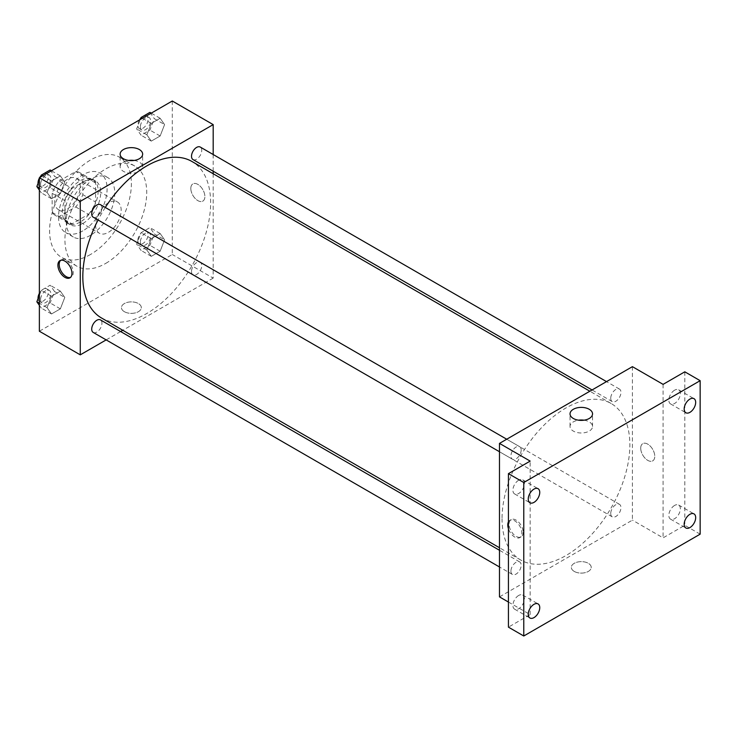 <?xml version="1.0" encoding="UTF-8"?>
<svg xmlns="http://www.w3.org/2000/svg" width="737" height="737" viewBox="0 0 737 737"><rect width="100%" height="100%" fill="white"/><g stroke="black" fill="none" stroke-linecap="round" stroke-linejoin="round"><path stroke-width="0.55" stroke-dasharray="3.69 2.76" d="M95.598 224.978A18.075 10.438 120 0 0 99.348 233.251A18.075 10.438 120 0 0 117.423 222.814A18.075 10.438 120 0 0 117.423 201.947A18.075 10.438 120 0 0 103.493 206.784A18.075 10.438 120 0 0 95.598 224.978M54.704 201.367A18.075 10.438 120 0 0 58.444 209.64A18.075 10.438 120 0 0 76.519 199.202A18.075 10.438 120 0 0 76.519 178.326A18.075 10.438 120 0 0 62.59 183.172A18.075 10.438 120 0 0 54.704 201.367M59.236 181.035L75.727 171.509A24.625 14.215 120 0 1 79.799 172.661A24.625 14.215 120 0 1 82.82 175.609L82.82 194.651A24.625 14.215 120 0 1 75.727 206.931L59.236 216.457A24.625 14.215 120 0 1 55.174 215.315A24.625 14.215 120 0 1 52.143 212.357L52.143 193.315A24.625 14.215 120 0 1 59.236 181.035L72.023 188.414L88.514 178.888L75.727 171.509M75.727 206.931L88.514 214.31L72.023 223.836L59.236 216.457M52.143 212.357L64.93 219.737L64.93 200.694L52.143 193.315M64.93 219.737A24.625 14.215 120 0 0 67.951 222.694A24.625 14.215 120 0 0 72.023 223.836M88.514 214.31A24.625 14.215 120 0 0 95.598 202.03L82.82 194.651M88.514 178.888A24.625 14.215 120 0 1 92.576 180.04A24.625 14.215 120 0 1 95.598 182.988L95.598 202.03M72.023 188.414A24.625 14.215 120 0 0 64.93 200.694M80.269 222.021A25.307 14.611 -60 0 1 67.611 223.274A25.307 14.611 -60 0 1 67.611 194.061A25.307 14.611 -60 0 1 92.917 179.45A25.307 14.611 -60 0 1 96.796 199.727A25.307 14.611 -60 0 1 80.269 222.021M82.82 223.504A25.307 14.611 120 0 0 99.357 201.201A25.307 14.611 120 0 0 95.478 180.924A25.307 14.611 120 0 0 75.975 187.705A25.307 14.611 120 0 0 64.93 213.168A25.307 14.611 120 0 0 70.172 224.757A25.307 14.611 120 0 0 82.82 223.504M95.598 182.988L82.82 175.609M82.82 230.884A34.344 19.825 -60 0 1 65.648 232.579A34.344 19.825 -60 0 1 65.648 192.928A34.344 19.825 -60 0 1 99.992 173.094A34.344 19.825 -60 0 1 105.253 200.621A34.344 19.825 -60 0 1 82.82 230.884M90.494 235.306A34.344 19.825 -60 0 1 73.322 237.01A34.344 19.825 -60 0 1 73.322 197.35A34.344 19.825 -60 0 1 107.657 177.525A34.344 19.825 -60 0 1 112.927 205.043A34.344 19.825 -60 0 1 90.494 235.306M90.494 254.495A57.845 33.395 -60 0 1 61.567 257.36A57.845 33.395 -60 0 1 61.567 190.57A57.845 33.395 -60 0 1 119.412 157.174A57.845 33.395 -60 0 1 128.275 203.523A57.845 33.395 -60 0 1 90.494 254.495M105.824 263.349A57.845 33.395 120 0 0 143.614 212.376A57.845 33.395 120 0 0 134.751 166.028A57.845 33.395 120 0 0 90.172 181.523A57.845 33.395 120 0 0 64.93 239.737A57.845 33.395 120 0 0 76.906 266.214A57.845 33.395 120 0 0 105.824 263.349M164.581 239.82L160.15 251.225L151.297 256.338L146.866 250.046L151.297 238.631L160.15 233.518L164.581 239.82L160.15 251.225L151.297 256.338L146.866 250.046L151.297 238.631L160.15 233.518L164.581 239.82L154.355 233.915L149.924 245.329L141.071 250.442L136.649 244.14L141.071 232.726L149.924 227.613L154.355 233.915M164.581 124.581L160.15 135.995L151.297 141.108L146.866 134.807L151.297 123.401L160.15 118.289L164.581 124.581L160.15 135.995L151.297 141.108L146.866 134.807L151.297 123.401L160.15 118.289L164.581 124.581L154.355 118.685L149.924 130.09L141.071 135.203L136.649 128.901L140.306 119.468M172.292 101.006L172.292 254.495L39.365 331.235M64.782 297.435L60.36 308.849L51.498 313.962L47.076 307.661L51.498 296.246L60.36 291.133L64.782 297.435L60.36 308.849L51.498 313.962L47.076 307.661L51.498 296.246L60.36 291.133L64.782 297.435L54.556 291.53L50.134 302.944L41.281 308.057L39.365 305.33M64.782 182.196L60.36 193.61L51.498 198.723L47.076 192.421L51.498 181.016L60.36 175.903L64.782 182.196L60.36 193.61L51.498 198.723L47.076 192.421L51.498 181.016L60.36 175.903L64.782 182.196L54.556 176.3L50.134 187.705L41.281 192.818L39.365 190.1M213.186 173.748L213.186 278.107L172.292 254.495M213.186 278.107L122.812 330.287M120.628 331.549L106.165 339.895M124.36 311.677A9.94 5.739 0 0 0 135.193 312.93A9.94 5.739 0 0 0 141.329 307.624A9.94 5.739 0 0 0 131.389 301.884A9.94 5.739 0 0 0 121.448 307.624A9.94 5.739 0 0 0 124.36 311.677A9.94 5.739 0 0 0 135.193 312.921A9.94 5.739 0 0 0 141.329 307.624A9.94 5.739 0 0 0 131.389 301.884A9.94 5.739 0 0 0 121.448 307.624A9.94 5.739 0 0 0 124.36 311.677M101.54 318.006A90.375 52.18 120 0 0 191.915 265.827A90.375 52.18 120 0 0 191.915 161.467M105.299 207.465A90.375 52.18 120 0 0 98.067 219.985M213.186 154.521L213.186 171.224M193.011 159.57A7.232 4.173 120 0 0 200.243 155.396A7.232 4.173 120 0 0 200.243 147.05M191.509 271.492A7.232 4.173 120 0 0 193.011 274.809A7.232 4.173 120 0 0 200.243 270.626A7.232 4.173 120 0 0 200.243 262.28A7.232 4.173 120 0 0 194.669 264.214A7.232 4.173 120 0 0 191.509 271.492M93.212 332.424A7.232 4.173 120 0 0 100.444 328.251A7.232 4.173 120 0 0 100.444 319.895M100.444 204.665A7.232 4.173 -60 0 1 101.946 207.972A7.232 4.173 -60 0 1 98.786 215.25A7.232 4.173 -60 0 1 93.212 217.185M190.819 188.451A9.94 5.739 -120 0 0 195.158 198.456A9.94 5.739 -120 0 0 202.822 201.118A9.94 5.739 -120 0 0 202.822 189.639A9.94 5.739 -120 0 0 192.882 183.9A9.94 5.739 -120 0 0 190.819 188.451A9.94 5.739 -120 0 0 195.158 198.456A9.94 5.739 -120 0 0 202.822 201.118A9.94 5.739 -120 0 0 202.822 189.639A9.94 5.739 -120 0 0 192.882 183.9A9.94 5.739 -120 0 0 190.819 188.451M60.646 260.345A9.94 5.739 60 0 1 61.245 259.894A9.94 5.739 60 0 1 68.909 262.565A9.94 5.739 60 0 1 73.249 272.561A9.94 5.739 60 0 1 71.185 277.112A9.94 5.739 60 0 1 70.503 277.416M134.116 160.445A11.258 6.495 180 0 1 142.646 166.746A11.258 6.495 180 0 1 135.7 172.753A11.258 6.495 180 0 1 123.429 171.343A11.258 6.495 180 0 1 120.131 166.746A11.258 6.495 180 0 1 128.662 160.445M502.044 518.664A90.375 52.18 120 0 0 520.764 560.037A90.375 52.18 120 0 0 611.139 507.857A90.375 52.18 120 0 0 611.139 403.498A90.375 52.18 120 0 0 541.492 427.718A90.375 52.18 120 0 0 502.044 518.664M521.16 450.012A7.232 4.173 -60 0 1 518.01 457.281A7.232 4.173 -60 0 1 512.436 459.225A7.232 4.173 -60 0 1 512.436 450.869A7.232 4.173 -60 0 1 519.668 446.696A7.232 4.173 -60 0 1 521.16 450.012M610.733 513.532A7.232 4.173 120 0 0 612.235 516.84A7.232 4.173 120 0 0 619.458 512.666A7.232 4.173 120 0 0 619.458 504.32A7.232 4.173 120 0 0 613.893 506.255A7.232 4.173 120 0 0 610.733 513.532M510.934 571.147A7.232 4.173 120 0 0 512.436 574.455A7.232 4.173 120 0 0 519.668 570.281A7.232 4.173 120 0 0 519.668 561.935A7.232 4.173 120 0 0 514.094 563.869A7.232 4.173 120 0 0 510.934 571.147M610.733 398.293A7.232 4.173 120 0 0 612.235 401.61A7.232 4.173 120 0 0 619.458 397.427A7.232 4.173 120 0 0 619.458 389.081A7.232 4.173 120 0 0 613.893 391.015A7.232 4.173 120 0 0 610.733 398.293M632.41 366.658L632.41 520.138L499.483 596.887M700.15 534.159L684.811 525.306L663.088 537.853L632.41 520.138M508.429 602.046L530.161 614.594L508.429 627.141M574.252 571.424A9.94 5.739 0 0 0 585.086 572.667A9.94 5.739 0 0 0 591.231 567.37A9.94 5.739 0 0 0 581.281 561.631A9.94 5.739 0 0 0 571.341 567.37A9.94 5.739 0 0 0 574.252 571.424A9.94 5.739 0 0 0 585.086 572.667A9.94 5.739 0 0 0 591.231 567.37A9.94 5.739 0 0 0 581.281 561.631A9.94 5.739 0 0 0 571.341 567.37A9.94 5.739 0 0 0 574.252 571.424M663.088 384.364L663.088 537.853M640.72 448.197A9.94 5.739 -120 0 0 645.059 458.202A9.94 5.739 -120 0 0 652.715 460.865A9.94 5.739 -120 0 0 652.715 449.386A9.94 5.739 -120 0 0 642.775 443.646A9.94 5.739 -120 0 0 640.72 448.197A9.94 5.739 -120 0 0 645.059 458.202A9.94 5.739 -120 0 0 652.715 460.865A9.94 5.739 -120 0 0 652.715 449.386A9.94 5.739 -120 0 0 642.775 443.646A9.94 5.739 -120 0 0 640.72 448.197M530.161 614.594L530.161 461.104M508.429 521.925A9.94 5.739 60 0 1 509.857 520.386A9.94 5.739 60 0 1 517.512 523.049A9.94 5.739 60 0 1 521.851 533.054A9.94 5.739 60 0 1 519.797 537.605A9.94 5.739 60 0 1 508.429 528.687M523.141 532.307A9.94 5.739 60 0 1 521.087 536.858A9.94 5.739 60 0 1 511.137 531.119A9.94 5.739 60 0 1 511.137 519.64A9.94 5.739 60 0 1 518.802 522.303A9.94 5.739 60 0 1 523.141 532.307M584.017 420.182A11.258 6.495 180 0 1 592.539 426.493A11.258 6.495 180 0 1 585.593 432.49A11.258 6.495 180 0 1 573.331 431.09A11.258 6.495 180 0 1 570.033 426.493A11.258 6.495 180 0 1 578.554 420.182M674.585 505.444A8.135 4.698 120 0 0 669.27 512.611A8.135 4.698 120 0 0 670.523 519.124A8.135 4.698 120 0 0 678.657 514.435A8.135 4.698 120 0 0 678.657 505.038A8.135 4.698 120 0 0 674.585 505.444M674.585 390.205A8.135 4.698 120 0 0 669.27 397.372A8.135 4.698 120 0 0 670.523 403.894A8.135 4.698 120 0 0 678.657 399.196A8.135 4.698 120 0 0 678.657 389.809A8.135 4.698 120 0 0 674.585 390.205M684.811 371.817L684.811 525.306M518.655 595.468A8.135 4.698 120 0 0 513.348 602.636A8.135 4.698 120 0 0 514.592 609.149A8.135 4.698 120 0 0 522.726 604.46A8.135 4.698 120 0 0 522.726 595.063A8.135 4.698 120 0 0 518.655 595.468M518.655 480.229A8.135 4.698 120 0 0 513.348 487.406A8.135 4.698 120 0 0 514.592 493.919A8.135 4.698 120 0 0 522.726 489.221A8.135 4.698 120 0 0 522.726 479.833A8.135 4.698 120 0 0 518.655 480.229M39.365 180.04L40.507 177.092M50.134 169.998L54.556 176.3M40.59 184.361A7.232 4.173 120 0 0 42.092 187.668A7.232 4.173 120 0 0 49.324 183.495A7.232 4.173 120 0 0 49.324 175.148A7.232 4.173 120 0 0 43.75 177.083A7.232 4.173 120 0 0 40.59 184.361M60.36 193.61L50.134 187.705M51.498 198.723L41.281 192.818M47.076 192.421L39.365 187.972M51.498 181.016L42.608 175.876M60.36 175.903L51.461 170.763M38.057 183.412A7.232 4.173 120 0 0 39.531 186.194A7.232 4.173 120 0 0 46.763 182.021A7.232 4.173 120 0 0 46.763 173.674A7.232 4.173 120 0 0 41.005 175.811M39.706 177.553A7.232 4.173 120 0 0 39.365 178.151M149.924 112.383L154.355 118.685M140.389 126.746A7.232 4.173 120 0 0 141.882 130.053A7.232 4.173 120 0 0 149.114 125.88A7.232 4.173 120 0 0 149.114 117.533A7.232 4.173 120 0 0 143.54 119.468A7.232 4.173 120 0 0 140.389 126.746M160.15 135.995L149.924 130.09M151.297 141.108L141.071 135.203M146.866 134.807L136.649 128.901M151.297 123.401L142.398 118.261M160.15 118.289L151.26 113.148M139.505 119.938A7.232 4.173 120 0 0 137.828 125.272A7.232 4.173 120 0 0 139.33 128.579A7.232 4.173 120 0 0 146.562 124.406A7.232 4.173 120 0 0 146.562 116.059A7.232 4.173 120 0 0 140.804 118.196M39.365 295.27L41.281 290.341L50.134 285.228L54.556 291.53M40.59 299.591A7.232 4.173 120 0 0 42.092 302.907A7.232 4.173 120 0 0 49.324 298.734A7.232 4.173 120 0 0 49.324 290.378A7.232 4.173 120 0 0 43.75 292.322A7.232 4.173 120 0 0 40.59 299.591M60.36 308.849L50.134 302.944M51.498 313.962L41.281 308.057M47.076 307.661L39.365 303.211M51.498 296.246L41.281 290.341M60.36 291.133L50.134 285.228M38.057 298.642A7.232 4.173 120 0 0 39.531 301.433A7.232 4.173 120 0 0 46.763 297.251A7.232 4.173 120 0 0 46.763 288.904A7.232 4.173 120 0 0 39.365 293.381M140.389 241.976A7.232 4.173 120 0 0 141.882 245.292A7.232 4.173 120 0 0 149.114 241.11A7.232 4.173 120 0 0 149.114 232.763A7.232 4.173 120 0 0 143.54 234.707A7.232 4.173 120 0 0 140.389 241.976M160.15 251.225L149.924 245.329M151.297 256.338L141.071 250.442M146.866 250.046L136.649 244.14M151.297 238.631L141.071 232.726M160.15 233.518L149.924 227.613M137.828 240.502A7.232 4.173 120 0 0 139.33 243.809A7.232 4.173 120 0 0 146.562 239.636A7.232 4.173 120 0 0 146.562 231.289A7.232 4.173 120 0 0 140.988 233.224A7.232 4.173 120 0 0 137.828 240.502M58.444 209.64L99.348 233.251M76.519 178.326L117.423 201.947M95.478 180.924L92.917 179.45M70.172 224.757L67.611 223.274M92.576 180.04L79.799 172.661M67.951 222.694L55.174 215.315M107.657 177.525L99.992 173.094M73.322 237.01L65.648 232.579M134.751 166.028L119.412 157.174M76.906 266.214L61.567 257.36M61.245 259.894L59.955 260.64M71.185 277.112L69.895 277.858M142.646 166.746L142.646 154.134M120.131 166.746L120.131 154.134M611.139 403.498L589.858 391.218M520.764 560.037L499.483 547.757M499.483 451.744L512.436 459.225M506.715 439.224L519.668 446.696M619.458 504.32L200.243 262.28M612.235 516.84L193.011 274.809M519.668 561.935L499.483 550.281M512.436 574.455L499.483 566.983M619.458 389.081L606.514 381.609M612.235 401.61L592.051 389.956M511.137 519.64L509.857 520.386M521.087 536.858L519.797 537.605M592.539 426.493L592.539 413.881M570.033 426.493L570.033 413.881M670.523 519.124L685.861 527.987M678.657 505.038L693.996 513.892M514.592 609.149L529.931 618.011M522.726 595.063L538.065 603.916M514.592 493.919L529.931 502.772M522.726 479.833L538.065 488.686M670.523 403.894L685.861 412.748M678.657 389.809L693.996 398.662M49.324 175.148L46.763 173.674M42.092 187.668L39.531 186.194M149.114 117.533L146.562 116.059M141.882 130.053L139.33 128.579M49.324 290.378L46.763 288.904M42.092 302.907L39.531 301.433M149.114 232.763L146.562 231.289M141.882 245.292L139.33 243.809"/><path stroke-width="1.11" d="M106.165 339.895L80.269 354.847L39.365 331.235L39.365 177.746L172.292 101.006L213.186 124.617L213.186 154.521M122.812 330.287L120.628 331.549M98.067 219.985A90.375 52.18 120 0 0 82.82 276.633A90.375 52.18 120 0 0 101.54 318.006L499.483 547.757M589.858 391.218L191.915 161.467A90.375 52.18 120 0 0 105.299 207.465M213.186 171.224L213.186 173.748M80.269 354.847L80.269 201.358L213.186 124.617M606.514 381.609L200.243 147.05A7.232 4.173 120 0 0 194.669 148.985A7.232 4.173 120 0 0 191.509 156.262A7.232 4.173 120 0 0 193.011 159.57L592.051 389.956M499.483 550.281L100.444 319.895A7.232 4.173 120 0 0 94.87 321.839A7.232 4.173 120 0 0 91.72 329.107A7.232 4.173 120 0 0 93.212 332.424L499.483 566.983M499.483 451.744L93.212 217.185A7.232 4.173 -60 0 1 93.212 208.838A7.232 4.173 -60 0 1 100.444 204.665L506.715 439.224M80.269 201.358L39.365 177.746M123.429 158.731A11.258 6.495 180 0 1 120.131 154.134A11.258 6.495 180 0 1 131.389 147.64A11.258 6.495 180 0 1 142.646 154.134A11.258 6.495 180 0 1 135.7 160.141A11.258 6.495 180 0 1 123.429 158.731M71.959 273.307A9.94 5.739 60 0 1 69.895 277.858A9.94 5.739 60 0 1 59.955 272.119A9.94 5.739 60 0 1 59.955 260.64A9.94 5.739 60 0 1 67.62 263.302A9.94 5.739 60 0 1 71.959 273.307M70.503 277.416A9.94 5.739 60 0 1 61.245 271.373A9.94 5.739 60 0 1 60.646 260.345M128.662 160.445A11.258 6.495 180 0 1 134.116 160.445M508.429 602.046L499.483 596.887L499.483 443.398L632.41 366.658L663.088 384.364L684.811 371.817L700.15 380.679L700.15 534.159L523.767 635.994L508.429 627.141L508.429 473.651L530.161 461.104L499.483 443.398M523.767 635.994L523.767 482.505L508.429 473.651M523.767 482.505L700.15 380.679M573.331 418.478A11.258 6.495 180 0 1 570.033 413.881A11.258 6.495 180 0 1 581.281 407.386A11.258 6.495 180 0 1 592.539 413.881A11.258 6.495 180 0 1 585.593 419.887A11.258 6.495 180 0 1 573.331 418.478M508.429 528.687A9.94 5.739 60 0 1 508.429 521.925M578.554 420.182A11.258 6.495 180 0 1 584.017 420.182M689.924 412.342A8.135 4.698 -60 0 1 685.861 412.748A8.135 4.698 -60 0 1 684.609 406.234A8.135 4.698 -60 0 1 689.924 399.067A8.135 4.698 -60 0 1 693.996 398.662A8.135 4.698 -60 0 1 695.24 405.175A8.135 4.698 -60 0 1 689.924 412.342M533.993 502.367A8.135 4.698 -60 0 1 529.931 502.772A8.135 4.698 -60 0 1 528.678 496.259A8.135 4.698 -60 0 1 533.993 489.092A8.135 4.698 -60 0 1 538.065 488.686A8.135 4.698 -60 0 1 539.309 495.2A8.135 4.698 -60 0 1 533.993 502.367M533.993 617.606A8.135 4.698 -60 0 1 529.931 618.011A8.135 4.698 -60 0 1 528.678 611.489A8.135 4.698 -60 0 1 533.993 604.322A8.135 4.698 -60 0 1 538.065 603.916A8.135 4.698 -60 0 1 539.309 610.439A8.135 4.698 -60 0 1 533.993 617.606M689.924 527.581A8.135 4.698 -60 0 1 685.861 527.987A8.135 4.698 -60 0 1 684.609 521.464A8.135 4.698 -60 0 1 689.924 514.297A8.135 4.698 -60 0 1 693.996 513.892A8.135 4.698 -60 0 1 695.24 520.414A8.135 4.698 -60 0 1 689.924 527.581M39.365 190.1L36.85 186.525L39.365 180.04M40.507 177.092L41.281 175.111L50.134 169.998L51.461 170.763M39.365 187.972L36.85 186.525M42.608 175.876L41.281 175.111M39.365 178.151A7.232 4.173 120 0 0 38.038 182.887A7.232 4.173 120 0 0 38.057 183.412M41.005 175.811A7.232 4.173 120 0 0 39.706 177.553M140.306 119.468L141.071 117.496L149.924 112.383L151.26 113.148M142.398 118.261L141.071 117.496M140.804 118.196A7.232 4.173 120 0 0 139.505 119.938M39.365 305.33L36.85 301.755L39.365 295.27M39.365 303.211L36.85 301.755M39.365 293.381A7.232 4.173 120 0 0 38.038 298.117A7.232 4.173 120 0 0 38.057 298.642"/></g></svg>
